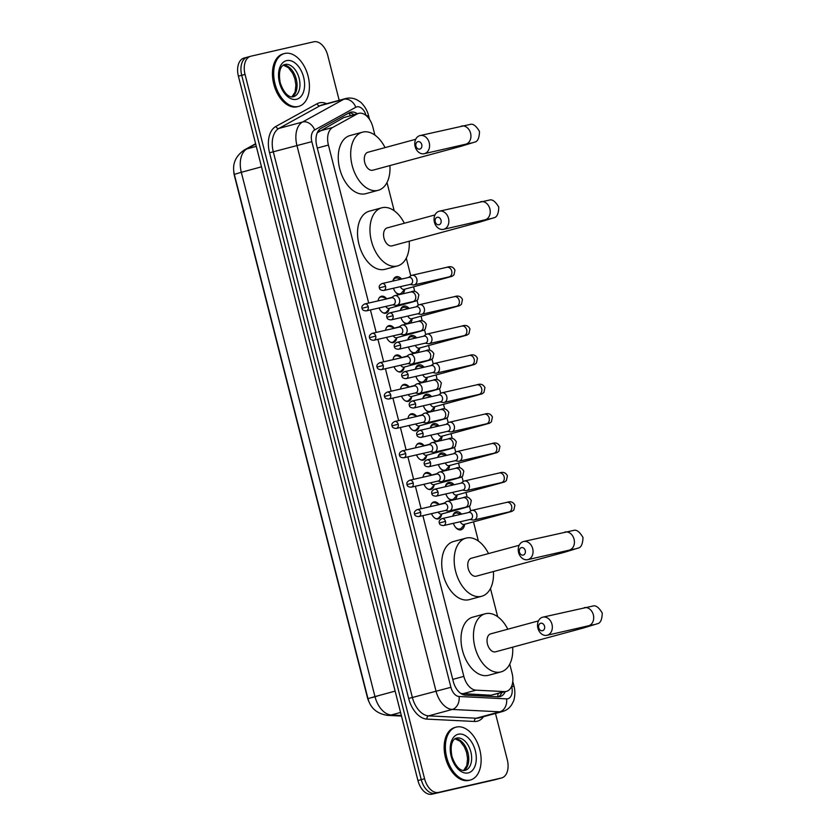 <?xml version="1.0" encoding="UTF-8"?>
<svg xmlns="http://www.w3.org/2000/svg" width="836" height="836" viewBox="0 0 836 836"><rect width="100%" height="100%" fill="white"/><g stroke="black" fill="none" stroke-linecap="round" stroke-linejoin="round"><path stroke-width="1.25" d="M389.189 308.787A8.757 5.434 -105.2 0 1 385.939 313.186A8.757 5.434 -105.2 0 1 385.804 313.218A8.757 5.434 -105.2 0 1 379.042 307.972M378.06 300.897A8.757 5.434 -105.2 0 1 381.352 296.268A8.757 5.434 -105.2 0 1 381.477 296.237A8.757 5.434 -105.2 0 1 386.378 298.421M396.682 338.172A8.757 5.434 -105.2 0 1 393.422 342.561A8.757 5.434 -105.2 0 1 393.296 342.593A8.757 5.434 -105.2 0 1 386.525 337.357M385.553 330.283A8.757 5.434 -105.2 0 1 388.844 325.653A8.757 5.434 -105.2 0 1 388.97 325.622A8.757 5.434 -105.2 0 1 393.871 327.806M404.164 367.558A8.757 5.434 -105.2 0 1 400.914 371.947A8.757 5.434 -105.2 0 1 400.789 371.978A8.757 5.434 -105.2 0 1 394.017 366.743M393.035 359.668A8.757 5.434 -105.2 0 1 396.327 355.039A8.757 5.434 -105.2 0 1 396.463 355.007A8.757 5.434 -105.2 0 1 401.364 357.191M411.657 396.933A8.757 5.434 -105.2 0 1 408.407 401.332A8.757 5.434 -105.2 0 1 408.281 401.364A8.757 5.434 -105.2 0 1 401.51 396.128M400.528 389.053A8.757 5.434 -105.2 0 1 403.819 384.424A8.757 5.434 -105.2 0 1 403.955 384.393A8.757 5.434 -105.2 0 1 408.846 386.577M419.149 426.318A8.757 5.434 -105.2 0 1 415.9 430.718A8.757 5.434 -105.2 0 1 415.764 430.749A8.757 5.434 -105.2 0 1 408.992 425.514M408.02 418.439A8.757 5.434 -105.2 0 1 411.312 413.81A8.757 5.434 -105.2 0 1 411.437 413.778A8.757 5.434 -105.2 0 1 416.338 415.962M426.642 455.704A8.757 5.434 -105.2 0 1 423.382 460.103A8.757 5.434 -105.2 0 1 423.256 460.134A8.757 5.434 -105.2 0 1 416.485 454.899M415.513 447.814A8.757 5.434 -105.2 0 1 418.805 443.195A8.757 5.434 -105.2 0 1 418.93 443.164A8.757 5.434 -105.2 0 1 423.831 445.348M434.124 485.089A8.757 5.434 -105.2 0 1 430.874 489.488A8.757 5.434 -105.2 0 1 430.749 489.52A8.757 5.434 -105.2 0 1 423.977 484.274M422.995 477.199A8.757 5.434 -105.2 0 1 426.287 472.58A8.757 5.434 -105.2 0 1 426.423 472.549A8.757 5.434 -105.2 0 1 431.324 474.733M441.617 514.474A8.757 5.434 -105.2 0 1 438.367 518.874A8.757 5.434 -105.2 0 1 438.231 518.905A8.757 5.434 -105.2 0 1 431.47 513.659M430.488 506.585A8.757 5.434 -105.2 0 1 433.779 501.966A8.757 5.434 -105.2 0 1 433.905 501.924A8.757 5.434 -105.2 0 1 438.806 504.108M399.044 294.69A9.321 5.779 -105.2 0 1 393.432 288.242M392.868 281.074A9.321 5.779 -105.2 0 1 396.254 276.737A9.321 5.779 -105.2 0 1 396.389 276.695A9.321 5.779 -105.2 0 1 401.635 279.057M406.526 324.065A9.321 5.779 -105.2 0 1 400.925 317.628M400.35 310.459A9.321 5.779 -105.2 0 1 403.746 306.122A9.321 5.779 -105.2 0 1 403.882 306.08A9.321 5.779 -105.2 0 1 409.128 308.442M414.019 353.45A9.321 5.779 -105.2 0 1 408.407 347.013M407.843 339.844A9.321 5.779 -105.2 0 1 411.239 335.497A9.321 5.779 -105.2 0 1 411.375 335.466A9.321 5.779 -105.2 0 1 416.621 337.828M421.511 382.836A9.321 5.779 -105.2 0 1 415.9 376.399M415.335 369.219A9.321 5.779 -105.2 0 1 418.721 364.883A9.321 5.779 -105.2 0 1 418.857 364.851A9.321 5.779 -105.2 0 1 424.103 367.213M429.004 412.221A9.321 5.779 -105.2 0 1 423.392 405.784M422.817 398.605A9.321 5.779 -105.2 0 1 426.214 394.268A9.321 5.779 -105.2 0 1 426.35 394.237A9.321 5.779 -105.2 0 1 431.595 396.598M436.486 441.607A9.321 5.779 -105.2 0 1 430.874 435.159M430.31 427.99A9.321 5.779 -105.2 0 1 433.706 423.653A9.321 5.779 -105.2 0 1 433.842 423.622A9.321 5.779 -105.2 0 1 439.088 425.984M443.979 470.992A9.321 5.779 -105.2 0 1 438.367 464.544M437.803 457.376A9.321 5.779 -105.2 0 1 441.199 453.039A9.321 5.779 -105.2 0 1 441.335 453.007A9.321 5.779 -105.2 0 1 446.581 455.369M451.471 500.377A9.321 5.779 -105.2 0 1 445.86 493.93M445.295 486.761A9.321 5.779 -105.2 0 1 448.681 482.424A9.321 5.779 -105.2 0 1 448.817 482.393A9.321 5.779 -105.2 0 1 454.063 484.744M464.628 524.297A9.321 5.779 -105.2 0 1 461.054 529.794A9.321 5.779 -105.2 0 1 460.918 529.825A9.321 5.779 -105.2 0 1 453.352 523.315M452.778 516.146A9.321 5.779 -105.2 0 1 456.174 511.81A9.321 5.779 -105.2 0 1 456.31 511.768A9.321 5.779 -105.2 0 1 461.556 514.13M460.929 693.514L490.941 695.238L506.449 691.372A16.427 10.178 74.8 0 0 512.071 673.252L509.751 664.129M422.87 515.634L463.844 676.387A16.427 10.178 74.8 0 0 476.039 690.17L504.421 691.591A16.427 10.178 74.8 0 0 506.208 691.435A16.427 10.178 74.8 0 0 506.449 691.372M233.735 171.066A14.776 9.165 74.8 0 0 234.446 175.863L367.38 697.412A14.776 9.165 74.8 0 0 369.209 702.261M374.904 135.087L372.825 126.957A16.427 10.178 74.8 0 0 358.602 113.382L343.7 117.604L317.272 132.778M358.602 113.382A16.427 10.178 74.8 0 0 357.181 113.957L332.613 127.5A16.427 10.178 74.8 0 0 328.412 145.056L368.686 303.05M370.442 309.947L376.169 332.435M377.935 339.332L383.661 361.81M385.417 368.718L391.154 391.196M392.91 398.093L398.636 420.581M400.402 427.478L406.129 449.967M407.884 456.864L413.621 479.352M415.377 486.249L421.114 508.737M497.66 616.696L490.471 588.492M478.38 541.059L473.489 521.873M470.699 510.932L469.456 506.052M467.188 497.138L465.997 492.488M463.207 481.546L461.963 476.677M459.695 467.752L458.515 463.102M455.724 452.161L454.481 447.291M452.203 438.367L451.022 433.717M448.232 422.776L446.988 417.906M444.71 408.982L443.529 404.331M440.739 393.401L439.496 388.521M437.228 379.596L436.037 374.956M433.247 364.015L432.013 359.135M429.735 350.211L428.555 345.571M425.764 334.63L424.521 329.75M422.243 320.836L421.062 316.186M418.272 305.245L417.028 300.364M414.75 291.45L413.569 286.8M410.779 275.859L406.275 258.157M394.184 210.724L386.995 182.53M457.135 494.912A9.321 5.779 -105.2 0 1 455.129 499.531M449.653 465.527A9.321 5.779 -105.2 0 1 447.636 470.145M442.16 436.141A9.321 5.779 -105.2 0 1 440.144 440.771M434.668 406.756A9.321 5.779 -105.2 0 1 432.661 411.385M427.186 377.381A9.321 5.779 -105.2 0 1 425.169 382M419.693 347.995A9.321 5.779 -105.2 0 1 417.676 352.614M412.2 318.61A9.321 5.779 -105.2 0 1 410.194 323.229M395.47 292.057A8.214 5.089 74.8 0 0 399.89 293.906A8.214 5.089 74.8 0 0 400.016 293.875A8.214 5.089 74.8 0 0 401.782 292.704L404.739 289.193A9.321 5.779 -105.2 0 1 402.701 293.844M495.476 713.442L507.295 759.809A16.427 10.178 -105.2 0 1 501.663 777.929A16.427 10.178 -105.2 0 1 501.422 777.992L438.555 792.403A16.427 10.178 -105.2 0 1 424.573 778.765L245.032 74.394L241.719 75.292A16.427 10.178 -105.2 0 1 247.341 57.172A16.427 10.178 -105.2 0 1 247.581 57.109A16.427 10.178 -105.2 0 0 247.341 57.172A16.427 10.178 -105.2 0 0 241.719 75.292L421.26 779.664L241.719 75.292L238.396 76.191A16.427 10.178 -105.2 0 1 244.028 58.071A16.427 10.178 -105.2 0 1 244.269 58.008M438.555 792.403L435.242 793.301A16.427 10.178 -105.2 0 1 421.26 779.664A16.427 10.178 -105.2 0 0 435.242 793.301L498.11 778.891L431.919 794.2A16.427 10.178 -105.2 0 1 417.937 780.563L238.396 76.191M495.267 779.664A16.427 10.178 -105.2 0 1 495.027 779.727L498.35 778.828A16.427 10.178 -105.2 0 1 498.11 778.891A16.427 10.178 -105.2 0 0 498.35 778.828A16.427 10.178 -105.2 0 0 498.59 778.765M495.027 779.727A16.427 10.178 -105.2 0 1 494.787 779.789L431.919 794.2M357.327 113.727A16.427 10.178 74.8 0 0 350.65 112.212A16.427 10.178 74.8 0 0 349.229 112.787L320.982 128.368A16.427 10.178 74.8 0 0 316.771 145.913L453.258 681.382A16.427 10.178 74.8 0 0 465.464 695.165L498.089 696.796A16.427 10.178 74.8 0 0 499.876 696.639A16.427 10.178 74.8 0 0 500.116 696.576A16.427 10.178 74.8 0 0 505.205 691.706M501.882 692.605A16.427 10.178 -105.2 0 1 498.402 696.806M245.032 74.394A16.427 10.178 -105.2 0 1 250.664 56.273A16.427 10.178 -105.2 0 1 250.904 56.211L313.772 41.8A16.427 10.178 -105.2 0 1 327.754 55.437L339.186 100.289M349.051 112.881A16.427 10.178 -105.2 0 1 354.015 114.626M456.498 727.048A27.369 16.96 -105.2 0 1 479.718 749.453A27.369 16.96 -105.2 0 1 470.417 779.988A27.369 16.96 -105.2 0 1 470.02 780.082A27.369 16.96 -105.2 0 1 446.8 757.677A27.369 16.96 -105.2 0 1 456.09 727.142A27.369 16.96 -105.2 0 1 456.498 727.048M470.417 779.988L469.174 780.322A27.369 16.96 -105.2 0 1 468.777 780.427A27.369 16.96 -105.2 0 1 445.557 758.022A27.369 16.96 -105.2 0 1 454.847 727.487L456.09 727.142M284.794 53.441A27.369 16.96 -105.2 0 1 308.014 75.846A27.369 16.96 -105.2 0 1 298.724 106.381A27.369 16.96 -105.2 0 1 298.316 106.486A27.369 16.96 -105.2 0 1 275.096 84.081A27.369 16.96 -105.2 0 1 284.397 53.546A27.369 16.96 -105.2 0 1 284.794 53.441M298.724 106.381L297.48 106.715A27.369 16.96 -105.2 0 1 297.073 106.82A27.369 16.96 -105.2 0 1 273.853 84.415A27.369 16.96 -105.2 0 1 283.153 53.88L284.397 53.546M544.529 626.195A3.835 3.01 -102.9 0 0 540.673 623.269A3.835 3.01 -102.9 0 0 538.718 627.773A3.835 3.01 -102.9 0 0 542.564 630.699A3.835 3.01 -102.9 0 0 544.529 626.195M537.882 628.139A9.311 7.305 77.1 0 1 542.857 617.156A9.311 7.305 77.1 0 1 551.979 624.314A9.311 7.305 77.1 0 1 547.016 635.297A9.311 7.305 77.1 0 1 537.882 628.139M490.805 633.824A9.311 5.768 74.8 0 0 490.669 633.855A9.311 5.768 74.8 0 0 487.513 644.242A9.311 5.768 74.8 0 0 495.403 651.85A9.311 5.768 74.8 0 0 495.539 651.819A9.311 5.768 74.8 0 0 495.675 651.777M512.677 647.179A30.106 18.664 -105.2 0 1 500.983 671.904A30.106 18.664 -105.2 0 1 500.545 672.008A30.106 18.664 -105.2 0 1 475.005 647.367A30.106 18.664 -105.2 0 1 485.225 613.781A30.106 18.664 -105.2 0 1 485.674 613.666A30.106 18.664 -105.2 0 1 507.807 629.215M500.983 671.904L488.548 675.269A30.106 18.664 -105.2 0 1 488.099 675.383A30.106 18.664 -105.2 0 1 462.559 650.742A30.106 18.664 -105.2 0 1 472.789 617.146L485.225 613.781M525.248 550.558A3.835 3.01 -102.9 0 0 521.392 547.632A3.835 3.01 -102.9 0 0 519.438 552.136A3.835 3.01 -102.9 0 0 523.294 555.062A3.835 3.01 -102.9 0 0 525.248 550.558M518.602 552.502A9.311 7.305 77.1 0 1 523.576 541.519A9.311 7.305 77.1 0 1 532.699 548.677A9.311 7.305 77.1 0 1 527.735 559.66A9.311 7.305 77.1 0 1 518.602 552.502M471.535 558.187A9.311 5.768 74.8 0 0 471.389 558.218A9.311 5.768 74.8 0 0 468.233 568.605A9.311 5.768 74.8 0 0 476.123 576.223A9.311 5.768 74.8 0 0 476.259 576.182A9.311 5.768 74.8 0 0 476.395 576.15M493.397 571.542A30.106 18.664 -105.2 0 1 481.703 596.267A30.106 18.664 -105.2 0 1 481.264 596.371A30.106 18.664 -105.2 0 1 455.724 571.73A30.106 18.664 -105.2 0 1 465.955 538.144A30.106 18.664 -105.2 0 1 466.394 538.029A30.106 18.664 -105.2 0 1 488.527 553.578M481.703 596.267L469.268 599.642A30.106 18.664 -105.2 0 1 468.829 599.746A30.106 18.664 -105.2 0 1 443.279 575.105A30.106 18.664 -105.2 0 1 453.509 541.519L465.955 538.144M441.042 220.234A3.835 3.01 -102.9 0 0 437.197 217.308A3.835 3.01 -102.9 0 0 435.242 221.801A3.835 3.01 -102.9 0 0 439.088 224.727A3.835 3.01 -102.9 0 0 441.042 220.234M434.406 222.167A9.311 7.305 77.1 0 1 439.37 211.184A9.311 7.305 77.1 0 1 448.504 218.353A9.311 7.305 77.1 0 1 443.529 229.336A9.311 7.305 77.1 0 1 434.406 222.167M387.329 227.852A9.311 5.768 74.8 0 0 387.193 227.894A9.311 5.768 74.8 0 0 384.027 238.27A9.311 5.768 74.8 0 0 391.927 245.888A9.311 5.768 74.8 0 0 392.063 245.857A9.311 5.768 74.8 0 0 392.199 245.815M409.191 241.207A30.106 18.664 -105.2 0 1 397.508 265.932A30.106 18.664 -105.2 0 1 397.069 266.047A30.106 18.664 -105.2 0 1 371.518 241.395A30.106 18.664 -105.2 0 1 381.749 207.809A30.106 18.664 -105.2 0 1 382.188 207.704A30.106 18.664 -105.2 0 1 404.321 223.243M397.508 265.932L385.062 269.307A30.106 18.664 -105.2 0 1 384.623 269.411A30.106 18.664 -105.2 0 1 359.083 244.77A30.106 18.664 -105.2 0 1 369.313 211.184L381.749 207.809M421.762 144.597A3.835 3.01 -102.9 0 0 417.916 141.671A3.835 3.01 -102.9 0 0 415.962 146.175A3.835 3.01 -102.9 0 0 419.808 149.101A3.835 3.01 -102.9 0 0 421.762 144.597M415.126 146.54A9.311 7.305 77.1 0 1 420.09 135.557A9.311 7.305 77.1 0 1 429.223 142.716A9.311 7.305 77.1 0 1 424.249 153.699A9.311 7.305 77.1 0 1 415.126 146.54M368.049 152.225A9.311 5.768 74.8 0 0 367.913 152.256A9.311 5.768 74.8 0 0 364.757 162.633A9.311 5.768 74.8 0 0 372.647 170.251A9.311 5.768 74.8 0 0 372.783 170.22A9.311 5.768 74.8 0 0 372.919 170.178M389.91 165.58A30.106 18.664 -105.2 0 1 378.227 190.294A30.106 18.664 -105.2 0 1 377.788 190.409A30.106 18.664 -105.2 0 1 352.238 165.768A30.106 18.664 -105.2 0 1 362.469 132.172A30.106 18.664 -105.2 0 1 362.918 132.067A30.106 18.664 -105.2 0 1 385.041 147.606M378.227 190.294L365.792 193.67A30.106 18.664 -105.2 0 1 365.342 193.785A30.106 18.664 -105.2 0 1 339.803 169.133A30.106 18.664 -105.2 0 1 350.033 135.547L362.469 132.172M455.39 527.129A8.214 5.089 74.8 0 0 459.81 528.979A8.214 5.089 74.8 0 0 459.936 528.948A8.214 5.089 74.8 0 0 461.691 527.777L464.659 524.266M460.803 514.307L457.752 513.22A8.214 5.089 74.8 0 0 455.756 513.064A8.214 5.089 74.8 0 0 455.63 513.095A8.214 5.089 74.8 0 0 452.861 516.125M460.27 521.727A4.922 3.051 74.8 0 0 463.98 524.454A4.922 3.051 74.8 0 0 464.043 524.433A4.922 3.051 74.8 0 0 464.116 524.412M470.062 519.49L472.873 519.982A4.922 3.866 -102.9 0 0 474.116 519.961A4.922 3.866 -102.9 0 0 474.231 519.929A4.922 3.866 -102.9 0 0 476.75 514.15A4.922 3.866 -102.9 0 0 471.912 510.357A4.922 3.866 -102.9 0 0 471.797 510.388A4.922 3.866 -102.9 0 0 470.783 510.869L468.474 512.552M443.571 525.562C440.865 525.436 439.454 524.58 439.328 522.97L445.473 521.361A3.563 2.79 -102.9 0 1 443.571 525.562L470.501 519.386A3.563 2.79 -102.9 0 0 470.584 519.365A3.563 2.79 -102.9 0 0 472.403 515.185A3.563 2.79 -102.9 0 0 468.912 512.447A3.563 2.79 -102.9 0 0 468.829 512.468M447.897 497.744A8.214 5.089 74.8 0 0 452.318 499.594A8.214 5.089 74.8 0 0 452.443 499.562A8.214 5.089 74.8 0 0 454.209 498.392L457.167 494.881M453.321 484.922L450.259 483.835A8.214 5.089 74.8 0 0 448.263 483.689A8.214 5.089 74.8 0 0 448.148 483.71A8.214 5.089 74.8 0 0 445.379 486.74M452.778 492.341A4.922 3.051 74.8 0 0 456.487 495.069A4.922 3.051 74.8 0 0 456.56 495.048A4.922 3.051 74.8 0 0 456.634 495.027M462.569 490.105L465.38 490.607A4.922 3.866 -102.9 0 0 466.624 490.575A4.922 3.866 -102.9 0 0 466.739 490.544A4.922 3.866 -102.9 0 0 469.257 484.765A4.922 3.866 -102.9 0 0 464.429 480.972A4.922 3.866 -102.9 0 0 464.314 481.003A4.922 3.866 -102.9 0 0 463.29 481.494L460.981 483.166M436.078 496.176C433.382 496.061 431.961 495.194 431.836 493.585L437.98 491.976A3.563 2.79 -102.9 0 1 436.078 496.176L463.008 490A3.563 2.79 -102.9 0 0 463.092 489.98A3.563 2.79 -102.9 0 0 464.91 485.8A3.563 2.79 -102.9 0 0 461.42 483.062A3.563 2.79 -102.9 0 0 461.336 483.083M440.415 468.359A8.214 5.089 74.8 0 0 444.836 470.208A8.214 5.089 74.8 0 0 444.951 470.187A8.214 5.089 74.8 0 0 446.717 469.017L449.674 465.495M445.828 455.536L442.766 454.45A8.214 5.089 74.8 0 0 440.771 454.303A8.214 5.089 74.8 0 0 440.656 454.335A8.214 5.089 74.8 0 0 437.886 457.355M445.285 462.966A4.922 3.051 74.8 0 0 448.995 465.683A4.922 3.051 74.8 0 0 449.068 465.662A4.922 3.051 74.8 0 0 449.141 465.642M455.077 460.72L457.888 461.221A4.922 3.866 -102.9 0 0 459.142 461.19A4.922 3.866 -102.9 0 0 459.257 461.159A4.922 3.866 -102.9 0 0 461.765 455.38A4.922 3.866 -102.9 0 0 456.937 451.586A4.922 3.866 -102.9 0 0 456.822 451.618A4.922 3.866 -102.9 0 0 455.798 452.109L453.488 453.781M428.586 466.791C425.89 466.676 424.469 465.809 424.343 464.199L430.488 462.59A3.563 2.79 -102.9 0 1 428.586 466.791L455.526 460.615A3.563 2.79 -102.9 0 0 455.61 460.594A3.563 2.79 -102.9 0 0 457.428 456.414A3.563 2.79 -102.9 0 0 453.938 453.676A3.563 2.79 -102.9 0 0 453.844 453.697M432.923 438.973A8.214 5.089 74.8 0 0 437.343 440.833A8.214 5.089 74.8 0 0 437.458 440.802A8.214 5.089 74.8 0 0 439.224 439.631L442.181 436.11M438.336 426.151L435.274 425.064A8.214 5.089 74.8 0 0 433.288 424.918A8.214 5.089 74.8 0 0 433.163 424.949A8.214 5.089 74.8 0 0 430.394 427.969M437.803 433.581A4.922 3.051 74.8 0 0 441.502 436.298A4.922 3.051 74.8 0 0 441.575 436.277A4.922 3.051 74.8 0 0 441.648 436.256M447.594 431.334L450.395 431.836A4.922 3.866 -102.9 0 0 451.649 431.804A4.922 3.866 -102.9 0 0 451.764 431.784A4.922 3.866 -102.9 0 0 454.282 425.994A4.922 3.866 -102.9 0 0 449.444 422.201A4.922 3.866 -102.9 0 0 449.329 422.232A4.922 3.866 -102.9 0 0 448.315 422.723L445.996 424.395M421.104 437.406C418.397 437.291 416.986 436.423 416.85 434.814L422.995 433.205A3.563 2.79 -102.9 0 1 421.104 437.406L448.033 431.23A3.563 2.79 -102.9 0 0 448.117 431.209A3.563 2.79 -102.9 0 0 449.935 427.029A3.563 2.79 -102.9 0 0 446.445 424.291A3.563 2.79 -102.9 0 0 446.361 424.312M425.43 409.598A8.214 5.089 74.8 0 0 429.85 411.448A8.214 5.089 74.8 0 0 429.976 411.416A8.214 5.089 74.8 0 0 431.742 410.246L434.699 406.735M430.843 396.766L427.792 395.679A8.214 5.089 74.8 0 0 425.796 395.532A8.214 5.089 74.8 0 0 425.67 395.564A8.214 5.089 74.8 0 0 422.901 398.584M430.31 404.196A4.922 3.051 74.8 0 0 434.02 406.913A4.922 3.051 74.8 0 0 434.093 406.892A4.922 3.051 74.8 0 0 434.156 406.871M440.102 401.949L442.913 402.45A4.922 3.866 -102.9 0 0 444.156 402.419A4.922 3.866 -102.9 0 0 444.271 402.398A4.922 3.866 -102.9 0 0 446.79 396.609A4.922 3.866 -102.9 0 0 441.951 392.815A4.922 3.866 -102.9 0 0 441.836 392.847A4.922 3.866 -102.9 0 0 440.823 393.338L438.513 395.01M413.611 408.02C410.904 407.905 409.494 407.038 409.368 405.429L415.513 403.819A3.563 2.79 -102.9 0 1 413.611 408.02L440.541 401.844A3.563 2.79 -102.9 0 0 440.624 401.823A3.563 2.79 -102.9 0 0 442.443 397.654A3.563 2.79 -102.9 0 0 438.952 394.916A3.563 2.79 -102.9 0 0 438.869 394.937M417.937 380.213A8.214 5.089 74.8 0 0 422.358 382.062A8.214 5.089 74.8 0 0 422.483 382.031A8.214 5.089 74.8 0 0 424.249 380.861L427.206 377.349M423.361 367.38L420.299 366.293A8.214 5.089 74.8 0 0 418.303 366.147A8.214 5.089 74.8 0 0 418.188 366.178A8.214 5.089 74.8 0 0 415.419 369.209M422.817 374.81A4.922 3.051 74.8 0 0 426.527 377.527A4.922 3.051 74.8 0 0 426.6 377.506A4.922 3.051 74.8 0 0 426.673 377.485M432.609 372.563L435.42 373.065A4.922 3.866 -102.9 0 0 436.664 373.044A4.922 3.866 -102.9 0 0 436.779 373.013A4.922 3.866 -102.9 0 0 439.297 367.223A4.922 3.866 -102.9 0 0 434.469 363.43A4.922 3.866 -102.9 0 0 434.354 363.461A4.922 3.866 -102.9 0 0 433.33 363.953L431.021 365.625M406.118 378.635C403.422 378.52 402.001 377.653 401.876 376.043L408.02 374.434A3.563 2.79 -102.9 0 1 406.118 378.635L433.048 372.459A3.563 2.79 -102.9 0 0 433.132 372.438A3.563 2.79 -102.9 0 0 434.95 368.268A3.563 2.79 -102.9 0 0 431.46 365.531A3.563 2.79 -102.9 0 0 431.376 365.551M410.455 350.827A8.214 5.089 74.8 0 0 414.875 352.677A8.214 5.089 74.8 0 0 414.99 352.646A8.214 5.089 74.8 0 0 416.756 351.475L419.714 347.964M415.868 338.005L412.806 336.908A8.214 5.089 74.8 0 0 410.81 336.762A8.214 5.089 74.8 0 0 410.695 336.793A8.214 5.089 74.8 0 0 407.926 339.824M415.325 345.425A4.922 3.051 74.8 0 0 419.035 348.142A4.922 3.051 74.8 0 0 419.108 348.131A4.922 3.051 74.8 0 0 419.181 348.11M425.116 343.178L427.927 343.68A4.922 3.866 -102.9 0 0 429.181 343.659A4.922 3.866 -102.9 0 0 429.296 343.627A4.922 3.866 -102.9 0 0 431.804 337.838A4.922 3.866 -102.9 0 0 426.977 334.055A4.922 3.866 -102.9 0 0 426.862 334.076A4.922 3.866 -102.9 0 0 425.837 334.567L423.528 336.239M398.626 349.249C395.93 349.135 394.508 348.278 394.383 346.668L400.528 345.059A3.563 2.79 -102.9 0 1 398.626 349.249L425.566 343.084A3.563 2.79 -102.9 0 0 425.649 343.063A3.563 2.79 -102.9 0 0 427.468 338.883A3.563 2.79 -102.9 0 0 423.977 336.145A3.563 2.79 -102.9 0 0 423.894 336.166M402.962 321.442A8.214 5.089 74.8 0 0 407.383 323.292A8.214 5.089 74.8 0 0 407.498 323.26A8.214 5.089 74.8 0 0 409.264 322.09L412.221 318.579M408.376 308.62L405.324 307.533A8.214 5.089 74.8 0 0 403.328 307.376A8.214 5.089 74.8 0 0 403.203 307.408A8.214 5.089 74.8 0 0 400.434 310.438M407.843 316.039A4.922 3.051 74.8 0 0 411.542 318.756A4.922 3.051 74.8 0 0 411.615 318.746A4.922 3.051 74.8 0 0 411.688 318.725M417.634 313.793L420.435 314.294A4.922 3.866 -102.9 0 0 421.689 314.273A4.922 3.866 -102.9 0 0 421.804 314.242A4.922 3.866 -102.9 0 0 424.322 308.453A4.922 3.866 -102.9 0 0 419.484 304.67A4.922 3.866 -102.9 0 0 419.369 304.691A4.922 3.866 -102.9 0 0 418.355 305.182L416.046 306.864M391.143 319.875C388.437 319.749 387.026 318.892 386.901 317.283L393.035 315.674A3.563 2.79 -102.9 0 1 391.143 319.875L418.073 313.699A3.563 2.79 -102.9 0 0 418.157 313.678A3.563 2.79 -102.9 0 0 419.975 309.498A3.563 2.79 -102.9 0 0 416.485 306.76A3.563 2.79 -102.9 0 0 416.401 306.781M400.893 279.234L397.831 278.148A8.214 5.089 74.8 0 0 395.836 278.001A8.214 5.089 74.8 0 0 395.71 278.022A8.214 5.089 74.8 0 0 392.941 281.053M400.35 286.654A4.922 3.051 74.8 0 0 404.06 289.381A4.922 3.051 74.8 0 0 404.133 289.36A4.922 3.051 74.8 0 0 404.196 289.34M410.142 284.418L412.953 284.919A4.922 3.866 -102.9 0 0 414.196 284.888A4.922 3.866 -102.9 0 0 414.311 284.857A4.922 3.866 -102.9 0 0 416.83 279.078A4.922 3.866 -102.9 0 0 411.991 275.284A4.922 3.866 -102.9 0 0 411.876 275.316A4.922 3.866 -102.9 0 0 410.863 275.807L408.553 277.479M383.651 290.489C380.944 290.364 379.534 289.507 379.408 287.897L385.553 286.288A3.563 2.79 -102.9 0 1 383.651 290.489L410.58 284.313A3.563 2.79 -102.9 0 0 410.664 284.292A3.563 2.79 -102.9 0 0 412.482 280.112A3.563 2.79 -102.9 0 0 408.992 277.374A3.563 2.79 -102.9 0 0 408.909 277.395M435.692 518.571A8.214 5.089 74.8 0 0 437.27 518.592A8.214 5.089 74.8 0 0 437.395 518.571A8.214 5.089 74.8 0 0 439.161 517.4L442.119 513.879M439.537 504.369L435.211 502.833A8.214 5.089 74.8 0 0 433.215 502.687A8.214 5.089 74.8 0 0 433.09 502.718A8.214 5.089 74.8 0 0 431.616 503.575M438.158 512.134A4.922 3.051 74.8 0 0 441.439 514.067A4.922 3.051 74.8 0 0 441.512 514.046A4.922 3.051 74.8 0 0 441.575 514.025M445.254 510.503L448.054 511.005A4.922 3.866 -102.9 0 0 449.308 510.974A4.922 3.866 -102.9 0 0 449.423 510.953A4.922 3.866 -102.9 0 0 451.942 505.163A4.922 3.866 -102.9 0 0 447.103 501.37A4.922 3.866 -102.9 0 0 446.988 501.401A4.922 3.866 -102.9 0 0 445.975 501.893L443.665 503.565M418.763 516.575C416.056 516.46 414.646 515.593 414.52 513.983L420.654 512.374A3.563 2.79 -102.9 0 1 418.763 516.575L445.692 510.399A3.563 2.79 -102.9 0 0 445.776 510.378A3.563 2.79 -102.9 0 0 447.594 506.208A3.563 2.79 -102.9 0 0 444.104 503.471A3.563 2.79 -102.9 0 0 444.02 503.491M439.005 504.516A4.922 3.051 74.8 0 0 438.931 504.536A4.922 3.051 74.8 0 0 438.398 504.777M428.199 489.185A8.214 5.089 74.8 0 0 429.777 489.217A8.214 5.089 74.8 0 0 429.903 489.185A8.214 5.089 74.8 0 0 431.669 488.015L434.626 484.493M432.045 474.984L427.719 473.448A8.214 5.089 74.8 0 0 425.723 473.301A8.214 5.089 74.8 0 0 425.608 473.333A8.214 5.089 74.8 0 0 424.134 474.19M430.665 482.748A4.922 3.051 74.8 0 0 433.947 484.681A4.922 3.051 74.8 0 0 434.02 484.661A4.922 3.051 74.8 0 0 434.093 484.64M437.761 481.118L440.572 481.62A4.922 3.866 -102.9 0 0 441.816 481.599A4.922 3.866 -102.9 0 0 441.93 481.567A4.922 3.866 -102.9 0 0 444.449 475.778A4.922 3.866 -102.9 0 0 439.611 471.985A4.922 3.866 -102.9 0 0 439.496 472.016A4.922 3.866 -102.9 0 0 438.482 472.507L436.173 474.179M411.27 487.189C408.564 487.075 407.153 486.207 407.027 484.598L413.172 482.989A3.563 2.79 -102.9 0 1 411.27 487.189L438.2 481.013A3.563 2.79 -102.9 0 0 438.283 480.993A3.563 2.79 -102.9 0 0 440.102 476.823A3.563 2.79 -102.9 0 0 436.611 474.085A3.563 2.79 -102.9 0 0 436.528 474.106M431.512 475.13A4.922 3.051 74.8 0 0 431.439 475.151A4.922 3.051 74.8 0 0 430.906 475.391M420.707 459.8A8.214 5.089 74.8 0 0 422.295 459.831A8.214 5.089 74.8 0 0 422.41 459.8A8.214 5.089 74.8 0 0 424.176 458.63L427.133 455.118M424.552 445.598L420.226 444.062A8.214 5.089 74.8 0 0 418.24 443.916A8.214 5.089 74.8 0 0 418.115 443.947A8.214 5.089 74.8 0 0 416.641 444.804M423.183 453.363A4.922 3.051 74.8 0 0 426.454 455.296A4.922 3.051 74.8 0 0 426.527 455.275A4.922 3.051 74.8 0 0 426.6 455.254M430.268 451.733L433.079 452.234A4.922 3.866 -102.9 0 0 434.323 452.213A4.922 3.866 -102.9 0 0 434.438 452.182A4.922 3.866 -102.9 0 0 436.956 446.393A4.922 3.866 -102.9 0 0 432.128 442.61A4.922 3.866 -102.9 0 0 432.013 442.631A4.922 3.866 -102.9 0 0 430.989 443.122L428.68 444.794M403.778 457.804C401.081 457.689 399.66 456.832 399.535 455.223L405.679 453.614A3.563 2.79 -102.9 0 1 403.778 457.804L430.718 451.639A3.563 2.79 -102.9 0 0 430.801 451.618A3.563 2.79 -102.9 0 0 432.609 447.438A3.563 2.79 -102.9 0 0 429.119 444.7A3.563 2.79 -102.9 0 0 429.035 444.721M424.019 445.745A4.922 3.051 74.8 0 0 423.946 445.766A4.922 3.051 74.8 0 0 423.413 446.006M413.214 430.415A8.214 5.089 74.8 0 0 414.802 430.446A8.214 5.089 74.8 0 0 414.928 430.415A8.214 5.089 74.8 0 0 416.683 429.244L419.641 425.733M417.07 416.224L412.744 414.677A8.214 5.089 74.8 0 0 410.748 414.531A8.214 5.089 74.8 0 0 410.622 414.562A8.214 5.089 74.8 0 0 409.149 415.419M415.691 423.977A4.922 3.051 74.8 0 0 418.961 425.911A4.922 3.051 74.8 0 0 419.035 425.89A4.922 3.051 74.8 0 0 419.108 425.869M422.776 422.347L425.587 422.849A4.922 3.866 -102.9 0 0 426.841 422.828A4.922 3.866 -102.9 0 0 426.956 422.797A4.922 3.866 -102.9 0 0 429.464 417.007A4.922 3.866 -102.9 0 0 424.636 413.224A4.922 3.866 -102.9 0 0 424.521 413.245A4.922 3.866 -102.9 0 0 423.497 413.736L421.187 415.419M396.285 428.429C393.589 428.304 392.178 427.447 392.042 425.837L398.187 424.228A3.563 2.79 -102.9 0 1 396.285 428.429L423.225 422.253A3.563 2.79 -102.9 0 0 423.309 422.232A3.563 2.79 -102.9 0 0 425.127 418.052A3.563 2.79 -102.9 0 0 421.637 415.314A3.563 2.79 -102.9 0 0 421.553 415.335M416.537 416.37A4.922 3.051 74.8 0 0 416.464 416.38A4.922 3.051 74.8 0 0 415.92 416.621M405.732 401.029A8.214 5.089 74.8 0 0 407.31 401.061A8.214 5.089 74.8 0 0 407.435 401.029A8.214 5.089 74.8 0 0 409.201 399.859L412.158 396.348M409.577 386.838L405.251 385.291A8.214 5.089 74.8 0 0 403.255 385.145A8.214 5.089 74.8 0 0 403.14 385.177A8.214 5.089 74.8 0 0 401.656 386.033M408.198 394.592A4.922 3.051 74.8 0 0 411.479 396.525A4.922 3.051 74.8 0 0 411.552 396.515A4.922 3.051 74.8 0 0 411.625 396.494M415.293 392.972L418.094 393.474A4.922 3.866 -102.9 0 0 419.348 393.442A4.922 3.866 -102.9 0 0 419.463 393.411A4.922 3.866 -102.9 0 0 421.981 387.632A4.922 3.866 -102.9 0 0 417.143 383.839A4.922 3.866 -102.9 0 0 417.028 383.87A4.922 3.866 -102.9 0 0 416.014 384.361L413.705 386.033M388.803 399.044C386.096 398.918 384.685 398.061 384.56 396.452L390.694 394.843A3.563 2.79 -102.9 0 1 388.803 399.044L415.732 392.868A3.563 2.79 -102.9 0 0 415.816 392.847A3.563 2.79 -102.9 0 0 417.634 388.667A3.563 2.79 -102.9 0 0 414.144 385.929A3.563 2.79 -102.9 0 0 414.06 385.95M409.044 386.984A4.922 3.051 74.8 0 0 408.971 386.995A4.922 3.051 74.8 0 0 408.438 387.235M398.239 371.654A8.214 5.089 74.8 0 0 399.817 371.675A8.214 5.089 74.8 0 0 399.942 371.644A8.214 5.089 74.8 0 0 401.708 370.473L404.666 366.962M402.085 357.453L397.758 355.917A8.214 5.089 74.8 0 0 395.762 355.76A8.214 5.089 74.8 0 0 395.647 355.791A8.214 5.089 74.8 0 0 394.174 356.648M400.705 365.207A4.922 3.051 74.8 0 0 403.987 367.14A4.922 3.051 74.8 0 0 404.06 367.129A4.922 3.051 74.8 0 0 404.133 367.108M407.801 363.587L410.612 364.088A4.922 3.866 -102.9 0 0 411.855 364.057A4.922 3.866 -102.9 0 0 411.97 364.026A4.922 3.866 -102.9 0 0 414.489 358.247A4.922 3.866 -102.9 0 0 409.661 354.454A4.922 3.866 -102.9 0 0 409.535 354.485A4.922 3.866 -102.9 0 0 408.522 354.976L406.212 356.648M381.31 369.658C378.603 369.543 377.193 368.676 377.067 367.067L383.212 365.457A3.563 2.79 -102.9 0 1 381.31 369.658L408.24 363.482A3.563 2.79 -102.9 0 0 408.323 363.461A3.563 2.79 -102.9 0 0 410.142 359.281A3.563 2.79 -102.9 0 0 406.651 356.544A3.563 2.79 -102.9 0 0 406.568 356.564M401.552 357.599A4.922 3.051 74.8 0 0 401.479 357.62A4.922 3.051 74.8 0 0 400.946 357.85M390.746 342.269A8.214 5.089 74.8 0 0 392.335 342.29A8.214 5.089 74.8 0 0 392.45 342.258A8.214 5.089 74.8 0 0 394.216 341.088L397.173 337.577M394.602 328.067L390.266 326.531A8.214 5.089 74.8 0 0 388.28 326.385A8.214 5.089 74.8 0 0 388.155 326.406A8.214 5.089 74.8 0 0 386.681 327.263M393.223 335.821A4.922 3.051 74.8 0 0 396.494 337.765A4.922 3.051 74.8 0 0 396.567 337.744A4.922 3.051 74.8 0 0 396.64 337.723M400.308 334.201L403.119 334.703A4.922 3.866 -102.9 0 0 404.363 334.672A4.922 3.866 -102.9 0 0 404.488 334.64A4.922 3.866 -102.9 0 0 406.996 328.861A4.922 3.866 -102.9 0 0 402.168 325.068A4.922 3.866 -102.9 0 0 402.053 325.099A4.922 3.866 -102.9 0 0 401.029 325.591L398.72 327.263M373.817 340.273C371.121 340.158 369.7 339.291 369.575 337.681L375.719 336.072A3.563 2.79 -102.9 0 1 373.817 340.273L400.757 334.097A3.563 2.79 -102.9 0 0 400.841 334.076A3.563 2.79 -102.9 0 0 402.649 329.896A3.563 2.79 -102.9 0 0 399.159 327.158A3.563 2.79 -102.9 0 0 399.075 327.179M394.059 328.214A4.922 3.051 74.8 0 0 393.986 328.235A4.922 3.051 74.8 0 0 393.453 328.464M383.254 312.883A8.214 5.089 74.8 0 0 384.842 312.904A8.214 5.089 74.8 0 0 384.968 312.873A8.214 5.089 74.8 0 0 386.723 311.713L389.691 308.191M387.11 298.682L382.784 297.146A8.214 5.089 74.8 0 0 380.788 296.999A8.214 5.089 74.8 0 0 380.662 297.031A8.214 5.089 74.8 0 0 379.189 297.888M385.73 306.446A4.922 3.051 74.8 0 0 389.012 308.38A4.922 3.051 74.8 0 0 389.074 308.359A4.922 3.051 74.8 0 0 389.148 308.338M392.826 304.816L395.627 305.318A4.922 3.866 -102.9 0 0 396.881 305.286A4.922 3.866 -102.9 0 0 396.995 305.265A4.922 3.866 -102.9 0 0 399.514 299.476A4.922 3.866 -102.9 0 0 394.676 295.683A4.922 3.866 -102.9 0 0 394.561 295.714A4.922 3.866 -102.9 0 0 393.537 296.205L391.227 297.877M366.325 310.887C363.629 310.773 362.218 309.905 362.082 308.296L368.227 306.687A3.563 2.79 -102.9 0 1 366.325 310.887L393.265 304.712A3.563 2.79 -102.9 0 0 393.348 304.691A3.563 2.79 -102.9 0 0 395.167 300.511A3.563 2.79 -102.9 0 0 391.676 297.773A3.563 2.79 -102.9 0 0 391.593 297.794M386.577 298.828A4.922 3.051 74.8 0 0 386.504 298.849A4.922 3.051 74.8 0 0 385.971 299.089M490.941 695.238L504.421 691.591M348.612 113.132A16.427 12.749 61.1 0 1 350.577 115.556M498.078 693.64A16.427 12.634 92.9 0 1 497.566 696.764M462.559 693.828L476.039 690.17M452.757 679.386L463.844 676.387M317.325 148.056L328.412 145.056M319.143 131.158L332.613 127.5M343.7 117.604L357.181 113.957M234.331 174.379L241.322 172.3L374.967 696.597L367.976 698.666L234.331 174.379C231.969 164.379 235.303 156.238 244.352 149.937A19.165 14.87 61.1 0 1 246.933 148.902A21.903 13.575 74.8 0 0 241.322 172.3L261.501 166.824M395.135 691.121L374.967 696.597A21.903 13.575 74.8 0 0 391.227 714.979A19.165 14.745 92.9 0 1 387.622 715.376C377.088 713.798 370.536 708.238 367.976 698.666M255.701 144.064L246.933 148.902L256.286 146.363M400.58 712.45L391.227 714.979L401.353 715.48M377.611 695.991L372.239 697.569M494.787 779.789L501.422 777.992M417.937 780.563L424.573 778.765M366.105 115.525A10.952 6.782 74.8 0 0 356.899 106.841A10.952 6.782 74.8 0 0 355.791 107.269L314.639 129.956A10.952 6.782 74.8 0 0 311.838 141.66L450.917 687.307A10.952 6.782 74.8 0 0 459.048 696.492L506.585 698.865A10.952 6.782 74.8 0 0 507.776 698.76A10.952 6.782 74.8 0 0 511.684 686.638L511.611 686.314M502.509 711.54A21.903 13.575 -105.2 0 1 502.185 711.624A21.903 13.575 -105.2 0 1 499.803 711.823L476.165 718.228A21.903 13.575 74.8 0 0 478.547 718.03A21.903 13.575 74.8 0 0 478.871 717.946L502.509 711.54C506.522 710.37 509.657 707.977 511.893 704.34L513.304 701.54C513.753 701.164 516.031 693.943 514.004 686.178L511.684 686.638M506.585 698.865A10.952 8.423 92.9 0 1 499.803 711.823L452.276 709.45A21.903 13.575 -105.2 0 1 436.005 691.069L296.926 145.422A21.903 13.575 -105.2 0 1 302.538 122.025L343.68 99.327A21.903 13.575 -105.2 0 1 345.581 98.564A21.903 13.575 -105.2 0 1 345.895 98.481M322.257 104.887A21.903 13.575 74.8 0 0 321.944 104.97A21.903 13.575 74.8 0 0 320.042 105.733L343.68 99.327A10.952 8.496 61.1 0 1 355.791 107.269M483.553 716.682A24.631 15.267 -105.2 0 1 477.147 721.238A24.631 15.267 -105.2 0 1 474.472 721.468L426.945 719.106A24.631 15.267 -105.2 0 1 408.647 698.415L269.558 152.769A24.631 15.267 -105.2 0 1 275.88 126.445L317.022 103.758A24.631 15.267 -105.2 0 1 326.615 103.695M459.048 696.492A10.952 8.423 92.9 0 1 452.276 709.45L428.638 715.867L476.165 718.228A2.738 2.111 -87.1 0 0 474.472 721.468M450.917 687.307L412.378 697.475A21.903 13.575 74.8 0 0 428.638 715.867A2.738 2.111 -87.1 0 0 426.945 719.106M314.639 129.956A10.952 8.496 61.1 0 0 302.538 122.025L278.9 128.43A21.903 13.575 74.8 0 0 273.288 151.828L412.378 697.475L408.647 698.415M317.022 103.758A2.738 2.121 -118.9 0 0 320.042 105.733L278.9 128.43A2.738 2.121 -118.9 0 1 275.88 126.445M311.838 141.66L269.558 152.769M321.944 104.97L346.156 98.418C350.023 97.593 353.743 98.126 357.306 100.027L359.94 101.731C360.525 101.752 366.628 107.499 368.53 115.472L366.502 115.87M465.14 770.343L464.962 770.384C463.269 770.896 456.989 770.907 451.942 756.423C449.214 741.522 454.596 738.522 456.404 738.136A16.689 10.345 -105.2 0 1 456.644 738.073A16.689 10.345 -105.2 0 1 470.804 751.731A16.689 10.345 -105.2 0 1 465.14 770.343A16.689 10.345 -105.2 0 1 465.004 770.374M458.327 734.217A19.97 12.373 -105.2 0 1 475.329 750.801A19.97 12.373 -105.2 0 1 468.191 772.913A19.97 12.373 -105.2 0 1 451.189 756.329A19.97 12.373 -105.2 0 1 458.327 734.217M455.139 738.7A16.689 10.345 -105.2 0 1 467.846 752.316A16.689 10.345 -105.2 0 1 463.761 770.499M293.436 96.736L293.269 96.788C291.565 97.289 285.285 97.3 280.238 82.816C277.51 67.915 282.892 64.915 284.7 64.529A16.689 10.345 -105.2 0 1 284.951 64.466A16.689 10.345 -105.2 0 1 299.1 78.124A16.689 10.345 -105.2 0 1 293.436 96.736A16.689 10.345 -105.2 0 1 293.311 96.777M286.623 60.61A19.97 12.373 -105.2 0 1 303.625 77.194A19.97 12.373 -105.2 0 1 296.487 99.306A19.97 12.373 -105.2 0 1 279.485 82.733A19.97 12.373 -105.2 0 1 286.623 60.61M283.446 65.093A16.689 10.345 -105.2 0 1 296.153 78.72A16.689 10.345 -105.2 0 1 292.067 96.892M580.759 627.564A9.311 5.768 74.8 0 0 583.559 627.951A9.311 5.768 74.8 0 0 583.706 627.92L597.416 623.719C600.447 623.186 602.056 619.633 602.265 613.081C598.879 607.375 595.734 605.034 592.839 606.048L542.857 617.156M594.041 624.607L588.366 625.819A9.311 7.305 -102.9 0 0 593.341 614.836A9.311 7.305 -102.9 0 0 584.218 607.678M561.489 551.927A9.311 5.768 74.8 0 0 564.29 552.324A9.311 5.768 74.8 0 0 564.425 552.282L578.146 548.092C581.166 547.549 582.776 543.996 582.985 537.443C579.599 531.738 576.453 529.397 573.559 530.421L523.576 541.519M574.76 548.97L569.097 550.182A9.311 7.305 -102.9 0 0 574.06 539.199A9.311 7.305 -102.9 0 0 564.937 532.041M477.283 221.592A9.311 5.768 74.8 0 0 480.083 221.989A9.311 5.768 74.8 0 0 480.219 221.958L493.94 217.757C496.96 217.214 498.58 213.671 498.778 207.109C495.403 201.413 492.258 199.062 489.353 200.086L439.37 211.184M490.565 218.645L484.89 219.847A9.311 7.305 -102.9 0 0 489.865 208.864A9.311 7.305 -102.9 0 0 480.731 201.706M458.003 145.955A9.311 5.768 74.8 0 0 460.803 146.352A9.311 5.768 74.8 0 0 460.939 146.321L474.66 142.12C477.68 141.577 479.3 138.034 479.498 131.482C476.123 125.776 472.977 123.435 470.072 124.449L420.09 135.557M471.285 143.008L465.61 144.22A9.311 7.305 -102.9 0 0 470.584 133.237A9.311 7.305 -102.9 0 0 461.451 126.069M506.271 512.593A4.922 3.051 74.8 0 0 507.431 512.667A4.922 3.051 74.8 0 0 507.504 512.646L464.043 524.433M509.866 511.622L508.988 511.966A4.922 3.866 -102.9 0 0 511.622 506.156A4.922 3.866 -102.9 0 0 511.538 505.853A4.922 3.866 -102.9 0 0 506.794 502.363L471.912 510.357M445.473 521.361A3.563 2.79 -102.9 0 0 441.983 518.623L468.912 512.447M498.778 483.208A4.922 3.051 74.8 0 0 499.938 483.281A4.922 3.051 74.8 0 0 500.012 483.271L456.56 495.048M502.373 482.236L501.506 482.581A4.922 3.866 -102.9 0 0 504.129 476.771A4.922 3.866 -102.9 0 0 504.045 476.468A4.922 3.866 -102.9 0 0 499.301 472.977L464.429 480.972M437.98 491.976A3.563 2.79 -102.9 0 0 434.49 489.238L461.42 483.062M491.286 453.823A4.922 3.051 74.8 0 0 492.456 453.896A4.922 3.051 74.8 0 0 492.529 453.885L449.068 465.662M494.891 452.851L494.013 453.196A4.922 3.866 -102.9 0 0 496.647 447.385A4.922 3.866 -102.9 0 0 496.563 447.082A4.922 3.866 -102.9 0 0 491.808 443.592L456.937 451.586M430.488 462.59A3.563 2.79 -102.9 0 0 426.997 459.852L453.938 453.676M483.793 424.437A4.922 3.051 74.8 0 0 484.964 424.521A4.922 3.051 74.8 0 0 485.037 424.5L441.575 436.277M487.398 423.465L486.521 423.81A4.922 3.866 -102.9 0 0 489.154 418A4.922 3.866 -102.9 0 0 489.07 417.697A4.922 3.866 -102.9 0 0 484.316 414.207L449.444 422.201M422.995 433.205A3.563 2.79 -102.9 0 0 419.505 430.467L446.445 424.291M476.311 395.052A4.922 3.051 74.8 0 0 477.471 395.135A4.922 3.051 74.8 0 0 477.544 395.115L434.093 406.892M479.906 394.08L479.028 394.425A4.922 3.866 -102.9 0 0 481.661 388.615A4.922 3.866 -102.9 0 0 481.578 388.322A4.922 3.866 -102.9 0 0 476.833 384.821L441.951 392.815M415.513 403.819A3.563 2.79 -102.9 0 0 412.023 401.081L438.952 394.916M468.818 365.666A4.922 3.051 74.8 0 0 469.978 365.75A4.922 3.051 74.8 0 0 470.051 365.729L426.6 377.506M472.413 364.695L471.546 365.05A4.922 3.866 -102.9 0 0 474.169 359.229A4.922 3.866 -102.9 0 0 474.085 358.937A4.922 3.866 -102.9 0 0 469.341 355.436L434.469 363.43M408.02 374.434A3.563 2.79 -102.9 0 0 404.53 371.696L431.46 365.531M461.326 336.291A4.922 3.051 74.8 0 0 462.496 336.365A4.922 3.051 74.8 0 0 462.569 336.344L419.108 348.131M464.931 335.309L464.053 335.664A4.922 3.866 -102.9 0 0 466.687 329.844A4.922 3.866 -102.9 0 0 466.603 329.551A4.922 3.866 -102.9 0 0 461.848 326.061L426.977 334.055M400.528 345.059A3.563 2.79 -102.9 0 0 397.037 342.321L423.977 336.145M453.844 306.906A4.922 3.051 74.8 0 0 455.003 306.979A4.922 3.051 74.8 0 0 455.077 306.958L411.615 318.746M457.438 305.924L456.56 306.279A4.922 3.866 -102.9 0 0 459.194 300.458A4.922 3.866 -102.9 0 0 459.11 300.166A4.922 3.866 -102.9 0 0 454.366 296.675L419.484 304.67M393.035 315.674A3.563 2.79 -102.9 0 0 389.545 312.936L416.485 306.76M446.351 277.521A4.922 3.051 74.8 0 0 447.511 277.594A4.922 3.051 74.8 0 0 447.584 277.573L404.133 289.36M449.946 276.549L449.068 276.894A4.922 3.866 -102.9 0 0 451.701 271.083A4.922 3.866 -102.9 0 0 451.618 270.78A4.922 3.866 -102.9 0 0 446.873 267.29L411.991 275.284M385.553 286.288A3.563 2.79 -102.9 0 0 382.062 283.55L408.992 277.374M462.663 507.912A4.922 3.051 74.8 0 0 463.823 507.995A4.922 3.051 74.8 0 0 463.896 507.974L441.512 514.046M466.258 506.94L465.391 507.295A4.922 3.866 -102.9 0 0 468.024 501.475A4.922 3.866 -102.9 0 0 467.93 501.182A4.922 3.866 -102.9 0 0 463.186 497.692L447.103 501.37M420.654 512.374A3.563 2.79 -102.9 0 0 417.164 509.636L444.104 503.471M455.171 478.537A4.922 3.051 74.8 0 0 456.341 478.61A4.922 3.051 74.8 0 0 456.414 478.589L434.02 484.661M458.776 477.555L457.898 477.91A4.922 3.866 -102.9 0 0 460.531 472.089A4.922 3.866 -102.9 0 0 460.448 471.797A4.922 3.866 -102.9 0 0 455.693 468.306L439.611 471.985M413.172 482.989A3.563 2.79 -102.9 0 0 409.682 480.251L436.611 474.085M447.688 449.151A4.922 3.051 74.8 0 0 448.848 449.225A4.922 3.051 74.8 0 0 448.922 449.204L426.527 455.275M451.283 448.18L450.405 448.524A4.922 3.866 -102.9 0 0 453.039 442.714A4.922 3.866 -102.9 0 0 452.955 442.411A4.922 3.866 -102.9 0 0 448.211 438.921L432.128 442.61M405.679 453.614A3.563 2.79 -102.9 0 0 402.189 450.876L429.119 444.7M440.196 419.766A4.922 3.051 74.8 0 0 441.356 419.839A4.922 3.051 74.8 0 0 441.429 419.829L419.035 425.89M443.791 418.794L442.923 419.139A4.922 3.866 -102.9 0 0 445.546 413.329A4.922 3.866 -102.9 0 0 445.463 413.026A4.922 3.866 -102.9 0 0 440.718 409.535L424.636 413.224M398.187 424.228A3.563 2.79 -102.9 0 0 394.696 421.49L421.637 415.314M432.703 390.381A4.922 3.051 74.8 0 0 433.874 390.454A4.922 3.051 74.8 0 0 433.936 390.443L411.552 396.515M436.308 389.409L435.431 389.754A4.922 3.866 -102.9 0 0 438.064 383.943A4.922 3.866 -102.9 0 0 437.98 383.64A4.922 3.866 -102.9 0 0 433.226 380.15L417.143 383.839M390.694 394.843A3.563 2.79 -102.9 0 0 387.204 392.105L414.144 385.929M425.21 360.995A4.922 3.051 74.8 0 0 426.381 361.079A4.922 3.051 74.8 0 0 426.454 361.058L404.06 367.129M428.816 360.023L427.938 360.368A4.922 3.866 -102.9 0 0 430.571 354.558A4.922 3.866 -102.9 0 0 430.488 354.255A4.922 3.866 -102.9 0 0 425.733 350.765L409.661 354.454M383.212 365.457A3.563 2.79 -102.9 0 0 379.722 362.719L406.651 356.544M417.728 331.61A4.922 3.051 74.8 0 0 418.888 331.693A4.922 3.051 74.8 0 0 418.961 331.673L396.567 337.744M421.323 330.638L420.445 330.993A4.922 3.866 -102.9 0 0 423.079 325.173A4.922 3.866 -102.9 0 0 422.995 324.88A4.922 3.866 -102.9 0 0 418.251 321.379L402.168 325.068M375.719 336.072A3.563 2.79 -102.9 0 0 372.229 333.334L399.159 327.158M410.236 302.224A4.922 3.051 74.8 0 0 411.396 302.308A4.922 3.051 74.8 0 0 411.469 302.287L389.074 308.359M413.83 301.253L412.963 301.608A4.922 3.866 -102.9 0 0 415.586 295.787A4.922 3.866 -102.9 0 0 415.502 295.495A4.922 3.866 -102.9 0 0 410.758 291.994L394.676 295.683M368.227 306.687A3.563 2.79 -102.9 0 0 364.736 303.949L391.676 297.773M244.352 149.937L255.607 143.729M401.499 716.065L387.622 715.376M244.028 58.071L250.664 56.273M501.663 777.929L498.35 778.828M514.004 686.178L512.781 681.392M369.533 119.402L368.53 115.472M463.614 770.489L466.781 765.682L467.596 758.712L466.582 752.431L464.45 747.018L460.103 741.25L455.024 738.773M291.921 96.882L295.087 92.075L295.902 85.105L294.889 78.824L292.746 73.411L288.399 67.653L283.32 65.177M495.539 651.819L583.706 627.92M588.366 625.819L547.016 635.297M490.669 633.855L538.457 620.897M476.259 576.182L564.425 552.282M569.097 550.182L527.735 559.66M471.389 558.218L519.177 545.271M392.063 245.857L480.219 221.958M484.89 219.847L443.529 229.336M387.193 227.894L434.981 214.936M372.783 170.22L460.939 146.321M465.61 144.22L424.249 153.699M367.913 152.256L415.701 139.298M459.936 528.948L458.128 529.439M507.504 512.646C513.503 510.765 510.712 512.249 513.868 510.002L514.892 505.195C512.708 500.91 509.291 501.527 506.794 502.363M455.63 513.095L453.833 513.586M508.988 511.966L474.116 519.961M441.983 518.623C439.548 519.919 438.66 521.371 439.328 522.97M452.443 499.562L450.635 500.053M500.012 483.271C506.01 481.379 503.22 482.863 506.386 480.616L507.41 475.809C505.216 471.525 501.799 472.141 499.301 472.977M448.148 483.71L446.34 484.201M501.506 482.581L466.624 490.575M434.49 489.238C432.055 490.544 431.177 491.986 431.836 493.585M444.951 470.187L443.143 470.668M492.529 453.885C498.517 451.994 495.738 453.488 498.893 451.231L499.918 446.424C497.733 442.139 494.306 442.756 491.808 443.592M440.656 454.335L438.848 454.815M494.013 453.196L459.142 461.19M426.997 459.852C424.573 461.159 423.685 462.601 424.343 464.199M437.458 440.802L435.66 441.283M485.037 424.5C491.025 422.608 488.245 424.103 491.401 421.856L492.425 417.039C490.241 412.754 486.813 413.371 484.316 414.207M433.163 424.949L431.355 425.44M486.521 423.81L451.649 431.804M419.505 430.467C417.08 431.773 416.192 433.226 416.85 434.814M429.976 411.416L428.168 411.908M477.544 395.115C483.542 393.223 480.752 394.717 483.908 392.471L484.932 387.653C482.748 383.369 479.331 383.985 476.833 384.821M425.67 395.564L423.873 396.055M479.028 394.425L444.156 402.419M412.023 401.081C409.588 402.388 408.7 403.84 409.368 405.429M422.483 382.031L420.675 382.522M470.051 365.729C476.05 363.838 473.26 365.332 476.426 363.085L477.45 358.268C475.256 353.983 471.838 354.61 469.341 355.436M418.188 366.178L416.38 366.67M471.546 365.05L436.664 373.044M404.53 371.696C402.095 373.002 401.217 374.455 401.876 376.043M414.99 352.646L413.183 353.137M462.569 336.344C468.557 334.463 465.777 335.947 468.933 333.7L469.957 328.893C467.773 324.598 464.346 325.225 461.848 326.061M410.695 336.793L408.888 337.284M464.053 335.664L429.181 343.659M397.037 342.321C394.613 343.617 393.725 345.069 394.383 346.668M407.498 323.26L405.7 323.751M455.077 306.958C461.075 305.077 458.285 306.561 461.441 304.314L462.465 299.507C460.281 295.212 456.853 295.839 454.366 296.675M403.203 307.408L401.395 307.899M456.56 306.279L421.689 314.273M389.545 312.936C387.12 314.231 386.232 315.684 386.901 317.283M400.016 293.875L398.208 294.366M447.584 277.573C453.582 275.692 450.792 277.176 453.958 274.929L454.972 270.122C452.788 265.838 449.371 266.454 446.873 267.29M395.71 278.022L393.913 278.513M449.068 276.894L414.196 284.888M382.062 283.55C379.628 284.846 378.739 286.299 379.408 287.897M437.395 518.571L436.402 518.832M463.186 497.692C466.363 496.072 469.069 497.012 471.295 500.524L470.271 505.331C467.115 507.577 469.895 506.093 463.896 507.974M433.09 502.718L432.097 502.979M438.931 504.536L444.355 503.063M465.391 507.295L449.308 510.974M417.164 509.636C414.74 510.942 413.851 512.395 414.52 513.983M429.903 489.185L428.91 489.447M455.693 468.306C458.88 466.687 461.576 467.627 463.802 471.138L462.778 475.945C459.622 478.192 462.402 476.708 456.414 478.589M425.608 473.333L424.615 473.604M431.439 475.151L436.862 473.678M457.898 477.91L441.816 481.599M409.682 480.251C407.247 481.557 406.359 483.009 407.027 484.598M422.41 459.8L421.417 460.072M448.211 438.921C451.388 437.301 454.094 438.252 456.31 441.753L455.286 446.56C452.13 448.807 454.92 447.323 448.922 449.204M418.115 443.947L417.122 444.219M423.946 445.766L429.37 444.303M450.405 448.524L434.323 452.213M402.189 450.876C399.754 452.171 398.876 453.624 399.535 455.223M414.928 430.415L413.925 430.686M440.718 409.535C443.895 407.916 446.602 408.867 448.827 412.367L447.803 417.174C444.637 419.421 447.427 417.937 441.429 419.829M410.622 414.562L409.63 414.834M416.464 416.38L421.877 414.917M442.923 419.139L426.841 422.828M394.696 421.49C392.272 422.786 391.384 424.239 392.042 425.837M407.435 401.029L406.442 401.301M433.226 380.15C436.413 378.53 439.109 379.481 441.335 382.982L440.311 387.8C437.155 390.046 439.935 388.552 433.936 390.443M403.14 385.177L402.137 385.448M408.971 386.995L414.395 385.532M435.431 389.754L419.348 393.442M387.204 392.105C384.779 393.401 383.891 394.853 384.56 396.452M399.942 371.644L398.95 371.915M425.733 350.765C428.92 349.155 431.616 350.096 433.842 353.597L432.818 358.414C429.662 360.661 432.442 359.166 426.454 361.058M395.647 355.791L394.655 356.063M401.479 357.62L406.902 356.146M427.938 360.368L411.855 364.057M379.722 362.719C377.287 364.026 376.409 365.468 377.067 367.067M392.45 342.258L391.457 342.53M418.251 321.379C421.428 319.77 424.134 320.71 426.35 324.211L425.325 329.029C422.17 331.275 424.96 329.781 418.961 331.673M388.155 326.406L387.162 326.677M393.986 328.235L399.409 326.761M420.445 330.993L404.363 334.672M372.229 333.334C369.794 334.64 368.916 336.082 369.575 337.681M384.968 312.873L383.964 313.145M410.758 291.994C413.935 290.385 416.641 291.325 418.867 294.826L417.843 299.643C414.677 301.89 417.467 300.396 411.469 302.287M380.662 297.031L379.669 297.292M386.504 298.849L391.917 297.376M412.963 301.608L396.881 305.286M364.736 303.949C362.312 305.255 361.424 306.707 362.082 308.296"/></g></svg>
